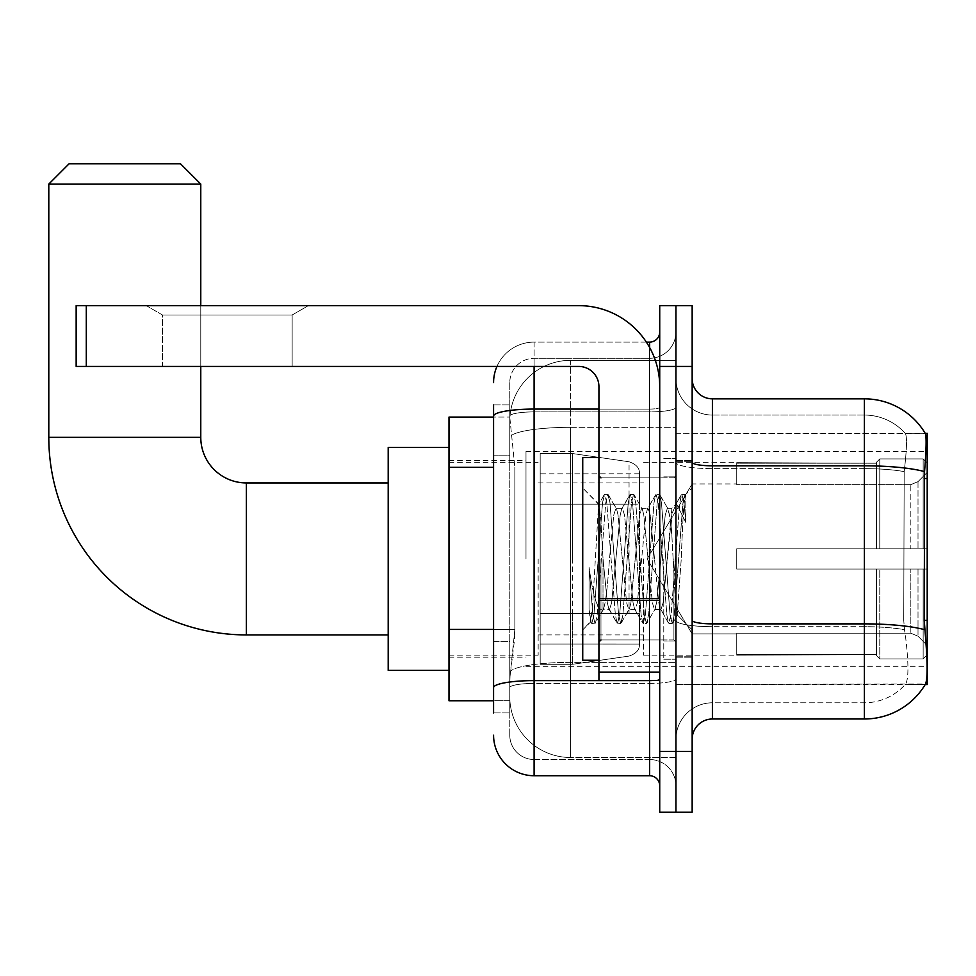 <?xml version="1.0" encoding="UTF-8"?>
<svg xmlns="http://www.w3.org/2000/svg" width="976" height="976" viewBox="0 0 976 976"><rect width="100%" height="100%" fill="white"/><g stroke="black" fill="none" stroke-linecap="round" stroke-linejoin="round"><path stroke-width="0.73" stroke-dasharray="4.88 3.66" d="M927.2 558.919L927.2 451.522L927.2 558.919M525.991 558.919L525.991 451.522L525.991 558.919M493.575 629.422L514.852 629.422L514.462 639.975L510.033 676.441L514.852 629.422L514.852 467.309L514.852 629.422L448.997 629.422L448.997 700.756L509.923 700.756L509.777 696.705A60.793 60.793 0 0 0 570.57 757.498L675.941 757.498L675.941 662.375L675.941 757.498L570.57 757.498L570.57 662.375L570.57 757.498A60.793 60.793 0 0 1 509.777 696.705L509.777 684.347L509.923 700.756L493.575 700.756M510.033 676.441L509.777 684.347L510.033 676.441M927.2 629.837L927.2 433.295L675.941 433.295L675.941 478.496L675.941 433.295L925.358 433.539C926.578 436.845 926.309 449.533 924.553 471.615L924.26 620.346L925.565 637.95C927.603 663.29 927.603 678.625 925.565 683.944L675.941 684.554L675.941 478.496L675.941 684.554L927.2 684.554L927.2 629.837M448.997 558.919L448.997 670.366L448.997 558.919M675.941 360.339L675.941 662.375L675.941 360.339L570.57 360.339L675.941 360.339M509.862 417.911L514.852 467.309L509.862 417.911A60.793 60.793 0 0 1 570.57 360.339A60.793 60.793 0 0 0 509.862 417.911A60.793 60.793 0 0 1 570.57 360.339L570.57 427.317L675.941 427.317L570.57 427.317L570.57 360.339M493.575 455.158L509.777 455.158L509.777 641.574L509.777 404.918L509.777 455.158L493.575 455.158L493.575 641.574L493.575 417.081L509.923 417.081L448.997 417.081L448.997 629.422M692.155 558.919L692.155 657.202L692.155 558.919M675.941 558.919L675.941 659.227L675.941 558.919M663.778 558.919L663.778 659.227L663.778 558.919M925.211 684.554L905.167 684.554L925.211 684.554M712.407 398.842L864.382 398.842L864.382 702.793A54.705 54.705 0 0 0 905.691 683.944C908.68 678.662 908.68 663.326 905.691 637.95L904.508 629.727L905.691 637.95C908.68 663.302 908.68 678.625 905.691 683.944A54.705 54.705 0 0 1 864.382 702.793L712.407 702.793L712.407 398.842A20.264 20.264 0 0 1 692.155 378.578L692.155 462.307L692.155 378.578M675.941 637.95L675.941 462.307L675.941 637.95M692.155 739.259L692.155 462.307L692.155 739.259A20.264 20.264 0 0 1 712.407 718.995L712.407 637.95L712.407 702.793L864.382 702.793L864.382 415.056A54.705 54.705 0 0 1 905.386 433.539L905.386 433.539A54.705 54.705 0 0 0 864.382 415.056L712.407 415.056A36.478 36.478 0 0 1 675.941 378.578L675.941 462.307L675.941 378.578A36.478 36.478 0 0 0 712.407 415.056L712.407 626.69A36.478 6.332 0 0 1 675.941 620.358A36.478 6.332 0 0 0 712.407 626.69L712.407 415.056A36.478 36.478 0 0 1 675.941 378.578M675.941 366.427L675.941 305.634L692.155 305.634L692.155 366.427L675.941 366.427L675.941 305.634L659.727 305.634L659.727 366.427L675.941 366.427L675.941 751.422L675.941 366.427M659.727 366.427L659.727 812.203L675.941 812.203L675.941 751.422L675.941 812.203L692.155 812.203L692.155 366.427M925.211 433.295A70.919 70.919 0 0 1 925.358 433.539A70.919 70.919 0 0 0 925.211 433.295L905.167 433.295L925.211 433.295M712.407 415.056L864.382 415.056A54.705 54.705 0 0 1 905.386 433.539A54.705 54.705 0 0 0 864.382 415.056L864.382 468.639A54.705 9.504 180 0 1 904.179 471.615L903.739 620.346L904.179 471.615C906.789 449.594 907.192 436.906 905.386 433.539C907.192 436.858 906.789 449.558 904.179 471.615A54.705 9.504 180 0 0 864.382 468.639L864.382 626.69A54.705 9.504 180 0 1 904.508 629.727L903.739 620.346L904.508 629.727A54.705 9.504 180 0 0 864.382 626.69L864.382 718.995A70.919 70.919 0 0 0 925.565 683.944M864.382 718.995L712.407 718.995M675.941 739.259A36.478 36.478 0 0 1 712.407 702.793A36.478 36.478 0 0 0 675.941 739.259A36.478 36.478 0 0 1 712.407 702.793M493.575 712.919L509.777 712.919L493.575 712.919L493.575 641.574L509.777 641.574L509.777 712.919L509.777 641.574L493.575 641.574M493.575 735.209A40.528 40.528 0 0 0 534.104 775.737L534.104 759.523A24.315 24.315 0 0 1 509.777 735.209L509.777 416.118L509.777 735.209A24.315 24.315 0 0 0 534.104 759.523L649.601 759.523L649.601 694.68L649.601 775.737A10.126 10.126 0 0 1 659.727 785.863L659.727 331.974L659.727 785.863M675.941 694.68L675.941 407.321L675.941 694.68M659.727 558.919L659.727 639.975L659.727 558.919M675.941 331.974L675.941 407.321L675.941 331.974A26.34 26.34 0 0 1 649.601 358.314A26.34 26.34 0 0 0 675.941 331.974A26.34 26.34 0 0 1 649.601 358.314L649.601 759.523L534.104 759.523L534.104 683.42L649.601 683.42A26.34 4.575 0 0 0 675.941 678.845A26.34 4.575 0 0 1 649.601 683.42L649.601 358.314L534.104 358.314L649.601 358.314M496.955 366.427A40.528 40.528 0 0 1 534.104 342.112L649.601 342.112A10.126 10.126 0 0 0 659.727 331.974A10.126 10.126 0 0 1 649.601 342.112L649.601 694.68L649.601 683.42L534.104 683.42L534.104 358.314L534.104 411.896L649.601 411.896A26.34 4.575 0 0 0 675.941 407.321A26.34 4.575 0 0 1 649.601 411.896L534.104 411.896L534.104 694.68L534.104 680.614L649.601 680.614A10.126 1.757 0 0 0 659.727 678.845A10.126 1.757 0 0 1 653.115 680.504M534.104 775.737L649.601 775.737M493.575 404.918L509.777 404.918L493.575 404.918L493.575 687.641A40.528 7.039 180 0 1 534.104 680.614L534.104 342.112A40.528 40.528 0 0 0 493.575 382.629A40.528 40.528 0 0 1 534.104 342.112L646.368 342.112M493.575 687.641L493.575 694.68M509.777 382.629L509.777 416.118L509.777 382.629A24.315 24.315 0 0 1 534.104 358.314A24.315 24.315 0 0 0 509.777 382.629A24.315 24.315 0 0 1 534.104 358.314M675.941 785.863A26.34 26.34 0 0 0 649.601 759.523A26.34 26.34 0 0 1 675.941 785.863A26.34 26.34 0 0 0 649.601 759.523M598.935 558.919L598.935 660.24L598.935 558.919M598.935 660.24L582.733 660.24L582.733 457.61L582.733 629.837L582.733 457.61L598.935 457.61M602.997 558.235L600.899 520.818L598.581 504.336L592.774 602.521L590.785 621.773L589.065 609.427L589.065 567.227C593.262 597.605 597.91 611.72 602.997 609.573L602.997 558.919L602.997 609.573C605.157 606.852 607.316 589.968 609.475 558.919C607.316 589.968 605.157 606.852 602.997 609.573L602.997 609.573C597.91 611.72 593.262 597.605 589.065 567.227L592.859 614.856L595.006 623.505L592.859 614.856L589.065 567.227L589.065 609.427L591.297 623.091L589.065 609.427L590.468 621.675L591.785 623.505L590.468 621.675L582.733 629.837L590.797 621.773L592.774 602.521L598.581 504.336L604.168 494.747L602.509 502.982L593.933 614.856L591.785 623.505L595.494 623.091L591.785 623.505L593.933 614.856L602.509 502.982L604.656 494.332L598.581 504.336L582.733 488L598.947 504.214L600.899 520.818L602.997 558.235M628.776 558.919L624.494 515.047L622.346 508.264L621.724 508.789L620.199 515.047L611.623 602.79L609.475 609.573L608.865 609.048L607.328 602.79L603.046 558.919L607.328 602.79L608.865 609.048L617.027 623.091L615.368 614.856L606.791 502.982L604.656 494.332L607.865 494.332L605.718 502.982L597.141 614.856L595.494 623.091L603.656 609.048L609.475 609.573L617.027 623.091L615.368 614.856L606.791 502.982L604.656 494.332L607.865 494.332L605.718 502.982L597.141 614.856L595.494 623.091L603.046 609.573L609.475 609.573L611.623 602.79L620.199 515.047L621.724 508.789L629.898 494.747L628.239 502.982L619.662 614.856L617.027 623.091L620.736 623.505L618.589 614.856L610.012 502.982L607.865 494.332L616.527 508.789L615.905 508.264L613.77 515.047L609.475 558.919L613.77 515.047L615.905 508.264L622.346 508.264L629.898 494.747L628.239 502.982L619.662 614.856L617.515 623.505L620.736 623.505L618.589 614.856L610.012 502.982L608.353 494.747L615.905 508.264L622.346 508.264L624.494 515.047L633.07 602.79L634.595 609.048L633.07 602.79L628.776 558.919M622.346 558.919L618.052 515.047L616.527 508.789L618.052 515.047L626.629 602.79L628.776 609.573L626.629 602.79L622.346 558.919M654.506 558.919L650.223 515.047L648.076 508.264L647.466 508.789L645.929 515.047L637.352 602.79L635.205 609.573L634.595 609.048L642.769 623.091L641.11 614.856L632.533 502.982L629.898 494.747L633.607 494.332L631.46 502.982L622.883 614.856L620.736 623.505L629.398 609.048L635.205 609.573L642.769 623.091L641.11 614.856L632.533 502.982L630.386 494.332L633.607 494.332L631.46 502.982L622.883 614.856L621.224 623.091L628.776 609.573L635.205 609.573L637.352 602.79L645.929 515.047L647.466 508.789L655.628 494.747L653.969 502.982L645.392 614.856L642.769 623.091L646.466 623.505L644.319 614.856L635.742 502.982L633.607 494.332L642.257 508.789L641.647 508.264L639.5 515.047L630.923 602.79L629.398 609.048L630.923 602.79L639.5 515.047L641.647 508.264L648.076 508.264L655.628 494.747L653.969 502.982L645.392 614.856L643.257 623.505L646.466 623.505L644.319 614.856L635.742 502.982L634.095 494.747L641.647 508.264L648.076 508.264L650.223 515.047L658.8 602.79L660.325 609.048L658.8 602.79L654.506 558.919M648.076 558.919L643.794 515.047L642.257 508.789L643.794 515.047L652.371 602.79L654.506 609.573L652.371 602.79L648.076 558.919M671.891 513.657L671.891 535.873L669.524 515.047L667.999 508.789L667.377 508.264L665.229 515.047L656.653 602.79L654.506 609.573L660.947 609.573L668.499 623.091L666.84 614.856L658.263 502.982L656.116 494.332L659.337 494.332L657.19 502.982L648.613 614.856L646.466 623.505L655.128 609.048L660.947 609.573L668.499 623.091L666.84 614.856L658.263 502.982L656.116 494.332L659.337 494.332L657.19 502.982L648.613 614.856L646.954 623.091L655.128 609.048L656.653 602.79L665.229 515.047L667.377 508.264L671.891 508.264L671.891 535.873L675.209 597.641L677.185 614.88L681.26 558.919C682.822 515.828 684.335 494.625 685.811 495.32L685.811 522.453L676.441 503.701L671.891 513.657L663.094 602.79L660.947 609.573L663.094 602.79L671.891 508.264L676.441 503.714L671.891 508.264L667.377 508.264L669.524 515.047L671.891 535.873L675.209 597.641L677.185 614.88L681.26 558.919C682.822 515.828 684.335 494.625 685.811 495.32L685.067 494.332L682.932 502.982L674.343 614.856L672.696 623.091L670.061 614.856L661.484 502.982L659.337 494.332L667.999 508.789L659.825 494.747L661.484 502.982L670.061 614.856L672.208 623.505L674.343 614.856L682.932 502.982L685.067 494.332L685.811 495.32L685.811 522.453L683.993 502.982L681.858 494.332L679.711 502.982L671.134 614.856L668.499 623.091L672.208 623.505L668.987 623.505L671.134 614.856L679.711 502.982L681.37 494.747L685.067 494.332L681.858 494.332L683.993 502.982L685.811 522.453L676.441 503.701L671.891 513.657M685.347 494.808L685.811 495.32L685.347 494.808L692.155 488L685.347 494.808M162.48 314.992L146.266 305.634L308.367 305.634L146.266 305.634L308.367 305.634L146.266 305.634L162.48 314.992L162.48 366.427L292.153 366.427L162.48 366.427L292.153 366.427L162.48 366.427L162.48 314.992L292.153 314.992L308.367 305.634L292.153 314.992L162.48 314.992L292.153 314.992L292.153 366.427L292.153 314.992L162.48 314.992M598.935 680.504L659.727 680.504L598.935 680.504L598.935 672.122L598.935 680.504L659.727 680.504L659.727 386.691A81.057 81.057 0 0 0 578.683 305.634L76.152 305.634L86.291 305.634L76.152 305.634L76.152 366.427L76.152 305.634L76.152 366.427L578.683 366.427A20.264 20.264 0 0 1 598.935 386.691L598.935 680.504M598.935 600.313L659.727 600.313L598.935 600.313L659.727 600.313L659.727 386.691A81.057 81.057 0 0 0 578.683 305.634L86.291 305.634L86.291 366.427L578.683 366.427A20.264 20.264 0 0 1 598.935 386.691L598.935 598.556L659.727 598.556L659.727 680.504L659.727 386.691A81.057 81.057 0 0 0 578.683 305.634L86.291 305.634L86.291 366.427L76.152 366.427L578.683 366.427A20.264 20.264 0 0 1 598.935 386.691L598.935 598.556L659.727 598.556L659.727 386.691M388.204 670.366L448.997 670.366L388.204 670.366L388.204 447.472L388.204 670.366L388.204 447.472L388.204 670.366L388.204 482.937L246.367 482.937L246.367 634.912A197.567 197.567 0 0 1 48.8 437.346L48.8 184.061L200.775 184.061L48.8 184.061L200.775 184.061L48.8 184.061L200.775 184.061L180.511 163.797L69.064 163.797L180.511 163.797L200.775 184.061L200.775 437.346L200.775 184.061M388.204 447.472L448.997 447.472L388.204 447.472L388.204 558.919L388.204 482.937L246.367 482.937A45.591 45.591 0 0 1 200.775 437.346L48.8 437.346L48.8 184.061L69.064 163.797L180.511 163.797L69.064 163.797L48.8 184.061M736.734 548.793L736.734 558.919L736.734 548.793L910.84 548.793L736.734 548.793L876.546 548.793L876.546 462.185L876.546 548.793L879.779 548.793L879.779 458.927L879.779 548.793L736.734 548.793L736.734 569.057L876.546 569.057L876.546 654.64L876.546 569.057L736.734 569.057L736.734 548.793L736.734 569.057L736.734 548.793L927.2 548.793L927.2 463.002L927.2 548.793L923.15 548.793L923.15 458.927L923.15 548.793L879.779 548.793L927.2 548.793L927.2 472.384L927.2 548.793L736.734 548.793L876.546 548.793L876.546 462.185L876.546 463.21L736.734 462.673L876.546 463.21L876.546 548.793L876.546 462.185L879.779 458.927L876.546 462.185L876.546 548.793L879.779 548.793L879.779 458.927L923.15 458.927L879.779 458.927L879.779 548.793L736.734 548.793L736.734 569.057L927.2 569.057L927.2 654.835L927.2 569.057L923.15 569.057L923.15 658.91L927.2 654.835L923.15 658.91L923.15 569.057L879.779 569.057L879.779 658.91L923.15 658.91L879.779 658.91L879.779 569.057L876.546 569.057L876.546 655.652L879.779 658.91L876.546 655.652L876.546 569.057L927.2 569.057L927.2 654.835L927.2 645.465L918.013 636.206L910.84 633.204L918.013 636.206L927.2 645.465L927.2 569.057L736.734 569.057L876.546 569.057L876.546 654.64L736.734 655.164L876.546 654.64L876.546 655.652L876.546 569.057L736.734 569.057L736.734 548.793L736.734 569.057L736.734 548.793L927.2 548.793L927.2 463.002L923.15 458.927L927.2 463.002L927.2 548.793L923.15 548.793L923.15 458.927L923.15 548.793L879.779 548.793L927.2 548.793L927.2 472.384L918.013 481.644L927.2 472.384L927.2 548.793L736.734 548.793L876.546 548.793L876.546 462.185L876.546 463.21L736.734 463.21L736.734 484.633L910.84 484.633L736.734 484.633L736.734 462.673L876.546 463.21L876.546 548.793L876.546 462.185L879.779 458.927L876.546 462.185L876.546 548.793L879.779 548.793L879.779 458.927L923.15 458.927L879.779 458.927L879.779 548.793L736.734 548.793L736.734 569.057L927.2 569.057L927.2 654.835L927.2 569.057L923.15 569.057L923.15 658.91L927.2 654.835L923.15 658.91L923.15 569.057L879.779 569.057L879.779 658.91L923.15 658.91L879.779 658.91L879.779 569.057L876.546 569.057L876.546 655.652L879.779 658.91L876.546 655.652L876.546 569.057L927.2 569.057L927.2 654.835L927.2 645.465L918.013 636.206L910.84 633.204L736.734 633.204L910.84 633.204L918.013 636.206L927.2 645.465L927.2 569.057L736.734 569.057L876.546 569.057L876.546 654.64L736.734 654.64L736.734 633.204L736.734 655.164L876.546 654.64L876.546 569.057L736.734 569.057L736.734 548.793M643.513 558.919L643.513 655.164L643.513 558.919M538.154 558.919L538.154 655.164L538.154 558.919M910.84 484.633L918.013 481.644L910.84 484.633L736.734 484.633L910.84 484.633L918.013 481.644L927.2 472.384L927.2 463.002L923.15 458.927L927.2 463.002L927.2 472.384L918.013 481.644L910.84 484.633L736.734 484.633L736.734 463.21L736.734 484.633L910.84 484.633L918.013 481.644L927.2 472.384L927.2 548.793L927.2 463.002L927.2 548.793L923.15 548.793L923.15 458.927L923.15 548.793L879.779 548.793L927.2 548.793L927.2 463.002L923.15 458.927L879.779 458.927L876.546 462.185L876.546 463.21L876.546 462.185L879.779 458.927L923.15 458.927L927.2 463.002L927.2 472.384L918.013 481.644L910.84 484.633L910.84 548.793L927.2 548.793L910.84 548.793L910.84 484.633M629.056 504.214L629.056 461.77C636.315 464.247 639.792 468.248 639.463 473.799L639.463 504.214L540.179 504.214L540.179 664.29L540.179 613.636L639.463 613.623L639.463 644.026L639.463 473.811L639.463 504.214L540.179 504.214L540.179 644.026L540.179 613.636L639.463 613.623L639.463 644.026L639.463 473.811L639.463 504.214L540.179 504.214L540.179 664.29L540.179 613.636L639.463 613.623L639.463 644.026L639.463 473.811L639.463 504.214L540.179 504.214L540.179 644.026L540.179 613.636L572.595 613.636L572.595 453.547L572.595 504.214L540.179 504.214L540.179 453.547L540.179 664.29L540.179 613.636L639.463 613.636L639.463 644.05L540.179 644.026L540.179 613.636L639.463 613.636L639.463 644.05L540.179 644.026L540.179 473.811L540.179 504.214L572.595 504.214L572.595 453.547L572.595 504.214L629.056 504.214L572.595 504.214M246.367 634.912L388.204 634.912L246.367 634.912A197.567 197.567 0 0 1 48.8 437.346L200.775 437.346L48.8 437.346M246.367 482.937A45.591 45.591 0 0 1 200.775 437.346M736.734 633.204L910.84 633.204L736.734 633.204L736.734 654.64L736.734 633.204L910.84 633.204L918.013 636.206L910.84 633.204L736.734 633.204L736.734 655.164L876.546 654.64L736.734 654.64L736.734 633.204M572.595 558.919L572.595 453.547L572.595 558.919M572.595 613.636L572.595 664.29L572.595 613.636L639.463 613.636L639.463 644.05L540.179 644.026M200.775 366.427L200.775 305.634M736.734 484.633L736.734 462.673L876.546 463.21L736.734 463.21L736.734 484.633M876.546 569.057L876.546 655.652L879.779 658.91L923.15 658.91L927.2 654.835L927.2 569.057L927.2 654.835L923.15 658.91L923.15 569.057L923.15 658.91L879.779 658.91L879.779 569.057L879.779 658.91L876.546 655.652L876.546 569.057L879.779 569.057L876.546 569.057M876.546 654.64L876.546 655.652L876.546 654.64M923.15 569.057L879.779 569.057L923.15 569.057M927.2 569.057L927.2 654.835L927.2 645.465L918.013 636.206L927.2 645.465L927.2 569.057L918.013 569.057L927.2 569.057M910.84 569.057L736.734 569.057L736.734 558.919L736.734 569.057L910.84 569.057L910.84 633.204L910.84 569.057M180.511 163.797L69.064 163.797M659.727 600.313L659.727 680.504M570.57 662.375A60.793 10.553 180 0 0 510.509 671.293A60.793 10.553 180 0 1 570.57 662.375L675.941 662.375L570.57 662.375L570.57 427.317L570.57 662.375M927.2 620.346L924.26 620.346M927.2 478.496L924.26 478.496M511.375 435.479A60.793 10.553 180 0 1 570.57 427.317A60.793 10.553 180 0 0 511.375 435.479M509.777 696.705A60.793 60.793 0 0 0 570.57 757.498M493.575 467.309L448.997 467.309M924.772 629.727A70.919 12.31 180 0 0 864.382 623.871L712.407 623.871A20.264 3.514 0 0 1 692.155 620.358M692.155 462.307A20.264 3.514 0 0 0 712.407 465.82L864.382 465.82A70.919 12.31 180 0 1 924.553 471.615M692.155 751.422L659.727 751.422M864.382 468.639L712.407 468.639A36.478 6.332 0 0 1 675.941 462.307A36.478 6.332 0 0 0 712.407 468.639L864.382 468.639M864.382 626.69L712.407 626.69L864.382 626.69M493.575 416.118A40.528 7.039 180 0 1 534.104 409.078L649.601 409.078L649.601 347.444M598.935 409.078L649.601 409.078A10.126 1.757 -0 0 0 659.727 407.321A10.126 1.757 0 0 1 649.601 409.078L649.601 680.504M534.104 342.112L534.104 366.427M534.104 411.896A24.315 4.221 180 0 0 509.777 416.118A24.315 4.221 180 0 1 534.104 411.896M534.104 683.42A24.315 4.221 180 0 0 509.777 687.641A24.315 4.221 180 0 1 534.104 683.42M534.104 759.523A24.315 24.315 0 0 1 509.777 735.209M673.916 558.919L673.916 639.975L673.916 558.919M600.972 558.919L600.972 639.975L600.972 558.919M598.935 672.122L659.727 672.122M918.013 569.057L918.013 636.206L918.013 569.057M918.013 481.644L918.013 548.793L918.013 481.644M540.179 453.547L572.595 453.547L629.056 461.77C636.315 464.247 639.792 468.248 639.463 473.799L639.463 504.214L639.463 473.799C639.792 468.248 636.315 464.247 629.056 461.77L572.595 453.547L540.179 453.547L572.595 453.547L629.056 461.77L629.056 613.636M659.727 598.556L598.935 598.556M86.291 366.427L86.291 305.634M525.991 451.522L927.2 451.522M448.997 460.648L525.991 460.648M448.997 657.202L525.991 657.202M525.991 666.315L927.2 666.315M675.941 460.648L692.155 460.648L675.941 460.648M663.778 659.227L675.941 659.227L663.778 659.227M675.941 476.861L663.778 476.861L675.941 476.861M675.941 640.988L663.778 640.988L675.941 640.988M663.778 458.622L675.941 458.622L663.778 458.622M675.941 657.202L692.155 657.202L675.941 657.202M659.727 477.874L598.935 477.874L659.727 477.874M659.727 639.975L598.935 639.975L659.727 639.975M675.941 656.177L692.155 656.177L675.941 656.177M600.972 477.874L673.916 477.874L675.941 475.837L673.916 477.874L600.972 477.874L598.935 475.837M600.972 639.975L673.916 639.975L675.941 642.001L673.916 639.975L600.972 639.975L598.935 642.001M677.185 614.88L692.155 629.837L677.185 614.88M675.941 461.66L692.155 461.66L675.941 461.66M677.539 614.758L672.696 623.091L677.539 614.758M675.063 505.58L681.37 494.747L675.063 505.58M736.734 633.888L692.155 633.888L736.734 633.888L692.155 633.888L647.1 558.919L692.155 483.95L647.1 558.919L692.155 633.888L647.1 558.919L692.155 483.95L736.734 483.95M643.513 655.164L736.734 655.164M538.154 634.912L643.513 634.912M448.997 655.164L538.154 655.164M448.997 462.673L538.154 462.673M538.154 482.937L643.513 482.937M643.513 462.673L736.734 462.673M639.463 473.799L540.179 473.811M540.179 664.29L572.595 664.29L629.056 656.079C636.315 653.603 639.792 649.589 639.463 644.05L639.463 644.05C639.792 649.589 636.315 653.603 629.056 656.079L572.595 664.29L540.179 664.29L572.595 664.29L629.056 656.079C636.315 653.603 639.792 649.589 639.463 644.05"/><path stroke-width="1.46" d="M927.2 620.346L924.26 620.346L925.565 637.95C927.603 663.326 927.603 678.662 925.565 683.944L925.211 684.554L927.2 684.554L927.2 433.295L925.358 433.539A70.919 70.919 0 0 0 864.382 398.842A70.919 70.919 0 0 1 925.211 433.295A70.919 70.919 0 0 0 864.382 398.842L712.407 398.842A20.264 20.264 0 0 1 692.155 378.578A20.264 20.264 0 0 0 712.407 398.842L712.407 718.995A20.264 20.264 0 0 0 692.155 739.259M493.575 455.158L493.575 404.918L493.575 417.081L448.997 417.081L448.997 700.756L493.575 700.756M925.565 683.944A70.919 70.919 0 0 1 864.382 718.995L712.407 718.995M675.941 751.422L675.941 812.203L692.155 812.203L692.155 751.422L675.941 751.422L675.941 812.203L659.727 812.203L659.727 751.422L675.941 751.422L675.941 366.427L675.941 751.422M659.727 751.422L659.727 305.634L675.941 305.634L675.941 366.427L675.941 305.634L692.155 305.634L692.155 751.422M924.26 620.346L924.553 471.615C926.309 449.582 926.578 436.882 925.358 433.539A70.919 70.919 0 0 0 864.382 398.842L864.382 465.82L712.407 465.82A20.264 3.514 0 0 1 692.155 462.307M493.575 712.919L493.575 404.918M534.104 366.427L534.104 775.737L649.601 775.737L649.601 680.504M646.368 342.112L649.601 342.112A10.126 10.126 0 0 0 659.727 331.974M493.575 694.68L493.575 641.574M659.727 785.863A10.126 10.126 0 0 0 649.601 775.737M493.575 382.629A40.528 40.528 0 0 1 496.955 366.427M534.104 775.737A40.528 40.528 0 0 1 493.575 735.209M598.935 457.61L582.733 457.61L582.733 660.24L598.935 660.24M388.204 634.912L246.367 634.912A197.567 197.567 0 0 1 48.8 437.346L48.8 184.061L69.064 163.797L180.511 163.797L200.775 184.061L48.8 184.061M246.367 634.912L246.367 482.937A45.591 45.591 0 0 1 200.775 437.346L200.775 366.427M200.775 305.634L200.775 184.061M448.997 447.472L388.204 447.472L388.204 670.366L448.997 670.366M659.727 680.504L598.935 680.504L598.935 598.556L659.727 598.556M659.727 386.691A81.057 81.057 0 0 0 578.683 305.634L86.291 305.634L86.291 366.427L578.683 366.427A20.264 20.264 0 0 1 598.935 386.691L598.935 598.556M86.291 366.427L76.152 366.427L76.152 305.634L86.291 305.634M927.2 478.496L924.26 478.496M493.575 467.309L448.997 467.309M493.575 629.422L448.997 629.422M864.382 718.995L864.382 465.82A70.919 12.31 180 0 1 924.553 471.615M924.772 629.727A70.919 12.31 180 0 0 864.382 623.871L712.407 623.871A20.264 3.514 0 0 1 692.155 620.358M692.155 366.427L659.727 366.427M653.115 680.504A10.126 1.757 0 0 1 649.601 680.614L534.104 680.614A40.528 7.039 180 0 0 493.575 687.641M493.575 416.118A40.528 7.039 180 0 1 534.104 409.078L598.935 409.078M649.601 347.444L649.601 342.112M48.8 437.346L200.775 437.346M659.727 600.313L598.935 600.313M598.935 672.122L659.727 672.122M600.972 477.874L598.935 475.837M600.972 639.975L598.935 642.001M388.204 482.937L246.367 482.937"/></g></svg>
